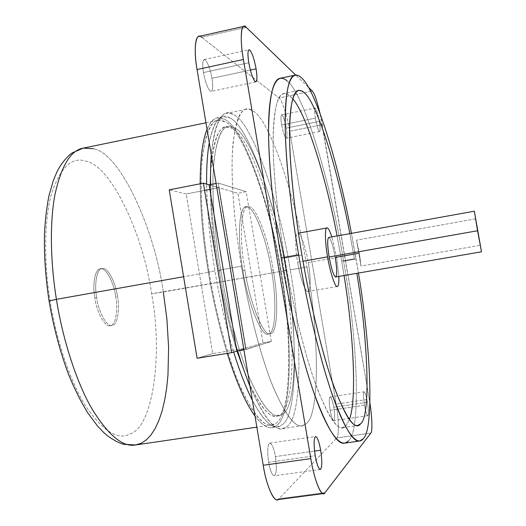 <?xml version="1.0" encoding="UTF-8"?>
<svg xmlns="http://www.w3.org/2000/svg" width="526" height="526" viewBox="0 0 526 526"><rect width="100%" height="100%" fill="white"/><g stroke="black" fill="none" stroke-linecap="round" stroke-linejoin="round"><path stroke-width="0.39" stroke-dasharray="2.63 1.97" d="M327.599 256.872L297.624 262.172C299.925 277.11 305.691 293.14 308.026 291.516L308.072 291.509C310.794 292.154 310.794 276.387 308.236 262.54C310.82 276.492 310.781 292.318 308.026 291.516C305.691 293.14 299.925 277.11 297.624 262.172C294.856 247.207 295.231 231.466 298.137 233.268C300.648 232.65 306.079 248.601 308.236 262.54L336.666 257.53L331.847 236.891L336.666 257.53L308.236 262.54C306.079 248.601 300.648 232.65 298.137 233.268L297.788 233.268C295.119 232.617 295.033 248.068 297.624 262.172L303.002 261.218M335.687 276.978C337.199 275.42 337.054 268.898 335.259 257.424L359.383 253.17L360.981 266.051L480.521 245.254L360.981 266.051L356.529 240.152L360.981 266.051L359.383 253.17L356.529 240.152L359.383 253.17L358.785 253.276M475.859 218.803L356.529 240.152L475.859 218.803M328.881 237.456C330.959 239.093 333.083 245.754 335.259 257.424C333.083 245.754 330.959 239.093 328.881 237.456L328.711 237.456M336.666 257.53L338.829 276.439L336.666 257.53M344.596 443.148L348.455 440.814C361.776 430.294 357.029 334.391 343.55 261.152L356.122 258.943L358.456 273.047L351.447 233.353L356.122 258.943L343.55 261.152C331.906 187.835 304.067 92.754 287.183 81.043C284.763 78.821 282.429 77.901 280.18 78.282M354.425 258.818L341.703 261.054L344.076 275.532L341.703 261.054L354.425 258.818L349.81 233.649L354.425 258.818M349.369 419.531L345.904 425.85L342.728 427.618C336.029 429.341 326.685 414.015 314.699 381.639C303.173 348.718 291.792 300.267 284.711 258.069L301.931 255.005L284.711 258.069C277.925 218.172 273.139 173.383 273.119 141.796C273.619 110.453 277.163 94.358 283.738 93.516L285.802 93.543L287.932 94.417L292.752 98.842L289.668 95.653C282.14 89.085 274.973 96.784 273.415 128.134C271.843 159.417 276.801 211.84 284.711 258.069C292.436 304.258 305.396 357.713 317.868 390.345C330.729 421.55 340.072 433.385 345.904 425.85L349.369 419.531M330.131 410.306L364.485 405.224C365.662 411.667 366.773 415.159 367.805 415.691L367.983 415.586C368.713 413.837 368.509 409.392 367.391 402.239L333.773 407.236C334.852 414.343 334.924 418.781 333.977 420.55L333.754 420.668C332.524 420.169 331.314 416.717 330.131 410.306C329.039 403.028 328.987 398.577 329.966 396.966L330.15 396.887C331.387 397.4 332.596 400.851 333.773 407.236L367.391 402.239C366.221 395.815 365.11 392.324 364.071 391.778L363.926 391.857C363.164 393.441 363.348 397.893 364.485 405.224L330.131 410.306C331.479 417.388 332.761 420.8 333.977 420.55C334.924 418.781 334.852 414.343 333.773 407.236C332.465 400.312 331.202 396.893 329.966 396.966C328.987 398.577 329.039 403.028 330.131 410.306M281.673 124.978L315.37 118.133C316.718 125.333 318.046 129.758 319.354 131.428L319.637 131.52C320.38 130.731 320.275 127.358 319.315 121.414L286.315 128.094C287.255 134.005 287.255 137.371 286.322 138.2L285.986 138.114C284.461 136.504 283.027 132.125 281.673 124.978C280.733 119.054 280.733 115.687 281.666 114.885L282.054 114.997C283.586 116.752 285.007 121.118 286.315 128.094L319.315 121.414C318.006 114.398 316.698 109.98 315.376 108.165L315.048 108.04C314.305 108.81 314.41 112.176 315.37 118.133L281.673 124.978C283.027 132.125 284.461 136.504 285.986 138.114C287.235 138.22 287.347 134.88 286.315 128.094C285.007 121.118 283.586 116.752 282.054 114.997C280.766 114.721 280.634 118.048 281.673 124.978M268.654 462.295L315.232 455.772L268.654 462.295C267.247 452.255 267.491 445.923 269.391 443.306L269.845 443.102C272.008 443.707 273.868 448.198 275.414 456.581C276.808 466.292 276.597 472.598 274.782 475.504L274.217 475.793C272.067 475.215 270.213 470.711 268.654 462.295C270.542 471.94 272.58 476.346 274.782 475.504C276.597 472.598 276.808 466.292 275.414 456.581L314.568 451.065L275.414 456.581C273.612 447.218 271.6 442.793 269.391 443.306C267.491 445.923 267.247 452.255 268.654 462.295M203.417 72.581L248.791 62.772L203.417 72.581C202.254 65.02 202.503 60.674 204.173 59.543L205.147 59.826C207.895 62.699 210.176 68.86 211.991 78.315C213.161 85.863 212.912 90.209 211.235 91.373L210.393 91.169C207.645 88.559 205.324 82.358 203.417 72.581C205.324 82.358 207.645 88.559 210.393 91.169C212.76 91.721 213.293 87.434 211.991 78.315L250.35 70.083L211.991 78.315C210.176 68.86 207.895 62.699 205.147 59.826C202.688 58.951 202.115 63.205 203.417 72.581M241.421 266.169L219.191 270.121C223.688 297.407 229.842 324.338 237.66 350.901C229.842 324.338 223.688 297.407 219.191 270.121C214.246 240.783 211.386 212.261 210.617 184.554C211.386 212.261 214.246 240.783 219.191 270.121L241.421 266.169C235.056 228.475 231.151 185.994 232.249 155.841C233.939 125.872 238.587 110.342 246.201 109.244L249.409 109.362L252.69 110.868C269.864 118.574 296.855 201.59 306.941 266.945C319.072 332.189 320.4 416.5 305.593 424.081L302.075 425.692C294.277 427.526 284.06 413.206 271.429 382.724C259.357 351.73 248.035 306.033 241.421 266.169C248.588 309.571 261.442 359.685 274.559 390.43C288.176 419.88 298.525 431.096 305.593 424.081C320.4 416.5 319.072 332.189 306.941 266.945L290.188 269.884L306.941 266.945C296.855 201.59 269.864 118.574 252.69 110.868C243.341 103.786 236.785 114.583 233.031 143.269C230.191 173.278 234.044 222.741 241.421 266.169M250.028 386.373C263.217 416.618 274.026 430.682 282.449 428.558L286.289 426.902C302.457 419.15 302.338 334.924 290.188 269.884C302.338 334.924 302.457 419.15 286.289 426.902C277.813 434.903 265.729 421.398 250.028 386.373M211.301 154.736C215.285 120.296 222.774 106.975 233.781 114.78C252.276 122.17 280.259 204.706 290.188 269.884C280.259 204.706 252.276 122.17 233.781 114.78L230.256 113.333L226.778 113.274C219.053 114.247 213.891 128.068 211.301 154.736M201.688 37.28L246.253 27.345L201.688 37.28L278.99 97.981C281.805 99.23 287.584 117.291 289.747 131.237L336.16 404.093C338.79 418.308 339.191 436.738 336.758 437.954L370.837 433.089L336.758 437.954C339.191 436.738 338.79 418.308 336.16 404.093L289.747 131.237L322.254 124.682L319.979 113.241L369.265 399.162L369.903 403.1L369.265 399.162L336.16 404.093L369.265 399.162L322.254 124.682L289.747 131.237C287.584 117.291 281.805 99.23 278.99 97.981L312.299 91.044L278.99 97.981L201.688 37.28L198.973 36.379M308.302 87.184L295.697 75.034L308.302 87.184M277.38 499.68L279.01 498.766L324.976 492.658L279.01 498.766L336.758 437.954L279.01 498.766M337.087 235.944L341.703 261.054L337.087 235.944M315.37 118.133C314.292 111.17 314.298 107.843 315.376 108.165C316.698 109.98 318.006 114.398 319.315 121.414C320.38 128.239 320.393 131.572 319.354 131.428C318.046 129.758 316.718 125.333 315.37 118.133M364.485 405.224C363.348 397.893 363.164 393.441 363.926 391.857C364.939 391.811 366.096 395.276 367.391 402.239C368.509 409.392 368.713 413.837 367.983 415.586C366.99 415.803 365.82 412.345 364.485 405.224M287.183 81.043C304.067 92.754 331.906 187.835 343.55 261.152C357.029 334.391 361.776 430.294 348.455 440.814M96.679 297.677L94.838 297.999C96.751 312.622 105.299 327.731 110.19 325.699L110.282 325.686C115.549 325.87 118.343 309.998 115.727 296.506L117.482 296.197C120.099 309.696 117.324 325.568 112.077 325.377L111.992 325.39C107.12 327.422 98.599 312.299 96.679 297.677C98.599 312.299 107.12 327.422 111.992 325.39C117.278 325.725 120.119 309.801 117.482 296.197C115.674 282.534 107.777 267.432 102.734 268.503C97.336 267.208 93.865 283.113 96.679 297.677C94.055 283.955 96.922 268.392 102.051 268.562L102.734 268.503C107.777 267.432 115.674 282.534 117.482 296.197L115.727 296.506C118.37 310.103 115.503 326.028 110.19 325.699C105.299 327.731 96.751 312.622 94.838 297.999C92.024 283.448 95.522 267.537 100.939 268.825C106.009 267.754 113.925 282.843 115.727 296.506C113.925 282.843 106.009 267.754 100.939 268.825L100.256 268.891C95.107 268.72 92.214 284.283 94.838 297.999L96.679 297.677M135.662 444.963L141.389 443.175L146.267 439.946L150.87 435.101L155.104 428.624L158.865 420.557L162.087 410.99L164.704 400.076L166.67 388.017L167.965 375.051L168.603 347.403L166.9 319.15L163.33 292.015C154.808 229.862 120.428 153.211 93.365 148.687C120.428 153.211 154.808 229.862 163.33 292.015L151.587 293.771C143.677 235.49 110.841 164.303 85.245 161.035C71.661 156.61 60.411 167.564 51.502 193.903C43.836 221.15 44.046 263.98 50.134 300.99L49.069 300.977M163.33 292.015L280.575 271.429C292.41 334.648 291.798 416.276 275.381 423.456L271.659 424.975C263.099 426.895 252.276 413.245 239.192 384.039C226.732 354.34 215.443 310.478 209.138 272.166L183.607 276.709L209.138 272.166C215.943 313.726 228.731 361.632 242.282 391.107C256.425 419.373 267.458 430.156 275.381 423.456C291.798 416.276 292.41 334.648 280.575 271.429C270.995 208.072 243.229 128.232 224.72 121.637C214.707 115.233 207.369 126.003 202.701 153.94C199.006 183.087 202.115 230.592 209.138 272.166C203.062 235.944 199.749 195.008 201.616 165.802C204.114 136.753 209.532 121.598 217.869 120.336L224.72 121.637C243.229 128.232 270.995 208.072 280.575 271.429L151.587 293.771C162.817 351.716 153.894 427.132 129.679 434.108C117.692 440.433 103.057 431.149 85.758 406.243C69.419 380.285 55.934 338.001 50.134 300.99C44.046 263.98 43.836 221.15 51.502 193.903C60.411 167.564 71.661 156.61 85.245 161.035C110.841 164.303 143.677 235.49 151.587 293.771C162.817 351.716 153.894 427.132 129.679 434.108C117.692 440.433 103.057 431.149 85.758 406.243C69.419 380.285 55.934 338.001 50.134 300.99L49.063 300.944M214.97 271.002L208.368 272.179C212.892 299.708 219.191 326.771 227.265 353.38C219.191 326.771 212.892 299.708 208.368 272.179C203.227 241.612 200.491 212.156 200.176 183.804C200.491 212.156 203.227 241.612 208.368 272.179L214.97 271.002C209.927 241.053 207.139 212.09 206.613 184.126C207.139 212.09 209.927 241.053 214.97 271.002C219.487 298.452 225.733 325.456 233.695 352.025C225.733 325.456 219.487 298.452 214.97 271.002M254.985 416.013C261.632 424.64 267.28 428.473 271.929 427.513L275.795 425.915C292.443 418.407 293.002 335.503 281.009 271.423L286.012 270.548C298.005 334.687 297.801 417.618 281.548 425.074L277.774 426.658C271.107 428.276 262.638 419.511 252.368 400.358C264.9 423.101 274.631 431.34 281.548 425.074C297.801 417.618 298.005 334.687 286.012 270.548L281.009 271.423C293.002 335.503 292.443 418.407 275.795 425.915C270.614 430.248 263.677 426.948 254.985 416.013M220.828 270.495L218.106 270.982C222.603 298.334 228.895 325.009 236.97 351.02C228.895 325.009 222.603 298.334 218.106 270.982L220.828 270.495C215.062 236.174 211.781 197.362 213.319 169.648C215.443 142.079 220.335 127.726 227.995 126.575L234.011 127.713C250.955 133.472 277.123 209.552 286.335 270.186C297.65 330.709 297.361 408.275 282.212 414.376L279.03 415.645C271.179 417.427 261.166 404.422 249.002 376.636C237.404 348.39 226.818 306.789 220.828 270.495C227.265 309.636 239.139 354.807 251.665 382.889C264.736 409.879 274.92 420.379 282.212 414.376C297.361 408.275 297.65 330.709 286.335 270.186L284.224 270.555L286.335 270.186C277.123 209.552 250.955 133.472 234.011 127.713C224.826 121.881 218.218 132.269 214.194 158.878C211.058 186.572 214.2 231.341 220.828 270.495M246.714 377.911C258.825 405.263 268.793 417.96 276.604 416.007L279.812 414.731C295.112 408.61 295.546 331.051 284.224 270.555C275.039 209.94 248.752 133.92 231.657 128.193L225.588 127.068C217.508 128.127 212.491 143.466 210.551 173.093C213.563 136.083 220.598 121.118 231.657 128.193C248.752 133.92 275.039 209.94 284.224 270.555C295.546 331.051 295.112 408.61 279.812 414.731C271.916 421.405 260.883 409.136 246.714 377.911M244.886 270.035L242.867 270.39C247.818 303.594 262.027 338.021 268.326 333.911L268.668 333.839C275.821 334.076 276.873 299.432 271.409 270.259L273.211 269.943C278.675 299.13 277.675 333.773 270.581 333.523L270.239 333.602C263.999 337.699 249.843 303.252 244.886 270.035C239.159 238.995 240.862 205.482 247.831 206.672L249.252 206.731C256.215 206.429 268.812 240.73 273.211 269.943L271.409 270.259C267.024 241.059 254.374 206.771 247.358 207.086L245.925 207.034C238.903 205.857 237.141 239.369 242.867 270.39L244.886 270.035C249.949 304.015 264.479 338.606 270.581 333.523C277.675 333.773 278.675 299.13 273.211 269.943C268.812 240.73 256.215 206.429 249.252 206.731C241.493 201.734 238.561 236.049 244.886 270.035M210.275 184.619C210.407 212.044 213.017 240.829 218.106 270.982C213.017 240.829 210.407 212.044 210.275 184.619M242.867 270.39C236.542 236.424 239.547 202.109 247.358 207.086C254.374 206.771 267.024 241.059 271.409 270.259C276.873 299.432 275.821 334.076 268.668 333.839C262.513 338.928 247.924 304.357 242.867 270.39M207.053 129.317C212.031 118.468 217.784 115.109 224.313 119.231C243.157 126.135 271.291 207.198 281.009 271.423C271.291 207.198 243.157 126.135 224.313 119.231L217.258 117.857C213.418 118.508 210.012 122.328 207.053 129.317M209.276 142.612C212.504 126.128 217.093 117.476 223.044 116.66L229.954 118.067C248.41 125.063 276.255 206.271 286.012 270.548C276.255 206.271 248.41 125.063 229.954 118.067C221.065 112.018 214.167 120.198 209.276 142.612M93.365 148.687L83.259 148.128M271.37 341.446L246.181 191.694L237.89 193.285L209.098 184.85L237.89 193.285L262.993 342.807L237.89 193.285L246.181 191.694L271.37 341.446L262.993 342.807L236.838 351.039L245.55 348.297L218.685 187.657L209.098 184.85L218.685 187.657L245.55 348.297L212.714 353.623L186.197 193.949L204.588 190.386L186.197 193.949L169.227 189.84L186.197 193.949L212.714 353.623L245.55 348.297L236.838 351.039L262.993 342.807L271.37 341.446L246.109 349.534L218.264 183.068L216.107 183.489L218.264 183.068L246.181 191.694L218.264 183.068L246.109 349.534L243.932 349.889L271.37 341.446M197.099 358.259L212.714 353.623L197.099 358.259M209.848 189.367L218.685 187.657L209.848 189.367M297.788 233.268L298.439 233.15M337.304 286.512L308.072 291.509M342.728 427.618L357.805 425.442M367.805 415.691L333.754 420.668M319.637 131.52L286.322 138.2M320.275 469.468L274.217 475.793M255.879 81.898L211.235 91.373M282.449 428.558L302.075 425.692M246.201 109.244L226.778 113.274M204.173 59.543L249.008 49.74M269.845 443.102L315.613 436.527M281.666 114.885L315.048 108.04M330.15 396.887L364.071 391.778M298.65 90.4L283.738 93.516M110.282 325.686L112.077 325.377M271.659 424.975L256.846 427.151M271.929 427.513L277.774 426.658M276.604 416.007L279.03 415.645M268.326 333.911L270.239 333.602M247.831 206.672L245.925 207.034M227.995 126.575L225.588 127.068M223.044 116.66L217.258 117.857M205.962 122.795L217.869 120.336M102.051 268.562L100.256 268.891"/><path stroke-width="0.79" d="M303.002 261.218L327.599 256.872C325.009 242.683 324.673 227.225 326.962 227.949L327.257 227.962C328.415 228.179 329.947 231.157 331.847 236.891C329.947 231.157 328.415 228.179 327.257 227.962C324.733 226.075 324.838 241.822 327.599 256.872C329.966 271.889 335.318 288.084 337.265 286.512C335.318 288.084 329.966 271.889 327.599 256.872M474.334 211.196L328.711 237.456C327.205 238.949 327.35 245.458 329.138 256.984L477.549 230.756L474.334 211.196L481.5 251.79L477.549 230.756L329.138 256.984C331.426 269.134 333.596 275.802 335.634 276.985L481.5 251.79M358.785 253.276L335.259 257.424C337.074 269.088 337.199 275.604 335.634 276.985C333.596 275.802 331.426 269.134 329.138 256.984C327.29 244.873 327.198 238.363 328.881 237.456M338.829 276.439C339.014 282.988 338.501 286.348 337.304 286.512L337.265 286.512C338.488 286.427 339.014 283.067 338.829 276.439M295.152 75.113L280.18 78.282C273.007 79.196 269.128 96.705 268.543 130.816C268.53 165.217 273.73 214.167 281.167 257.885L298.656 254.768C291.18 210.913 285.677 161.857 285.191 127.443C285.237 93.339 288.557 75.895 295.152 75.113C297.216 74.764 299.379 75.724 301.641 77.993C315.376 88.96 338.606 164.178 351.447 233.353C338.606 164.178 315.376 88.96 301.641 77.993C293.889 70.136 286.585 77.493 285.329 111.44C284.053 145.314 289.846 203.365 298.656 254.768C307.276 306.119 321.425 365.531 334.602 401.193C347.785 436.928 357.996 445.831 363.262 438.71C374.413 428.835 370.56 344.53 358.456 273.047C370.56 344.53 374.413 428.835 363.262 438.71L359.751 441.005C353.058 442.813 343.425 425.975 330.854 390.496C318.73 354.399 306.474 301.168 298.656 254.768L281.167 257.885C288.919 304.14 301.391 357.147 313.996 393.06C327.093 428.342 337.291 445.035 344.596 443.148L359.751 441.005M344.076 275.532C353.433 332.695 357.088 400.299 349.369 419.531C357.088 400.299 353.433 332.695 344.076 275.532M301.931 255.005C309.064 297.335 320.249 345.983 331.341 379.082C342.847 411.634 351.67 427.086 357.805 425.442L360.698 423.706C371.047 415.941 367.93 339.638 356.819 273.329C367.93 339.638 371.047 415.941 360.698 423.706C355.445 431.182 346.673 419.222 334.385 387.833C322.425 355.017 309.709 301.339 301.931 255.005C293.975 208.631 288.642 156.104 289.642 124.84C290.622 93.516 297.111 85.948 304.14 92.635L301.332 90.735L298.65 90.4C292.601 91.129 289.576 107.159 289.563 138.502C290.043 170.095 295.099 214.983 301.931 255.005M315.232 455.772C316.79 464.267 318.473 468.83 320.275 469.468L320.735 469.192C322.149 466.319 322.122 459.994 320.656 450.203L314.568 451.065L320.656 450.203C319.111 441.748 317.428 437.191 315.613 436.527L315.238 436.718C313.746 439.302 313.746 445.653 315.232 455.772C313.746 445.653 313.746 439.302 315.238 436.718C317.06 436.264 318.868 440.755 320.656 450.203C322.122 459.994 322.149 466.319 320.735 469.192C318.934 469.981 317.099 465.51 315.232 455.772M248.791 62.772C250.678 72.647 252.809 78.946 255.176 81.662L255.879 81.898C257.234 80.8 257.313 76.448 256.096 68.847L250.35 70.083L256.096 68.847C254.295 59.306 252.204 53.047 249.83 50.069L249.008 49.74C247.661 50.812 247.588 55.151 248.791 62.772C247.417 53.33 247.759 49.096 249.83 50.069C252.204 53.047 254.295 59.306 256.096 68.847C257.464 78.032 257.155 82.306 255.176 81.662C252.809 78.946 250.678 72.647 248.791 62.772M237.66 350.901C241.625 364.084 245.747 375.906 250.028 386.373C245.747 375.906 241.625 364.084 237.66 350.901M210.617 184.554C210.393 173.56 210.624 163.619 211.301 154.736C210.624 163.619 210.393 173.56 210.617 184.554M312.299 91.044C314.449 93.385 317.014 100.782 319.979 113.241C317.014 100.782 314.449 93.385 312.299 91.044L308.302 87.184L312.299 91.044M295.697 75.034L246.253 27.345C241.25 20.948 239.475 38.247 243.406 59.491C240.402 42.843 240.467 26.195 243.965 26.333L246.253 27.345L295.697 75.034M243.965 26.333L198.973 36.379C194.771 36.406 194.068 53.047 197.059 69.55L243.406 59.491L310.813 458.619L243.406 59.491L197.059 69.55C193.121 48.504 195.902 31.119 201.688 37.28M279.01 498.766C275.223 505.019 266.406 486.898 263.217 465.267L197.059 69.55L263.217 465.267L310.813 458.619L263.217 465.267C265.992 483.598 273.152 501.436 277.38 499.68L323.654 493.539C320.202 495.196 313.693 477.102 310.813 458.619C314.147 480.435 322.03 498.852 324.976 492.658L323.654 493.539M370.837 433.089L324.976 492.658L370.837 433.089C372.566 431.905 372.138 416.934 369.903 403.1C372.138 416.934 372.566 431.905 370.837 433.089M349.81 233.649C337.817 169.602 316.461 101.544 304.14 92.635C316.461 101.544 337.817 169.602 349.81 233.649M292.752 98.842C306.165 113.596 325.949 177.269 337.087 235.944C325.949 177.269 306.165 113.596 292.752 98.842M348.455 440.814C342.61 448.001 331.656 439.223 317.895 403.692C304.146 368.233 289.714 309.078 281.167 257.885C272.402 206.646 267.024 148.713 268.937 114.813C270.837 80.826 278.885 73.324 287.183 81.043M49.069 300.977L56.407 299.333C50.674 264.137 49.464 224.017 54.888 194.916C61.24 165.887 70.694 150.291 83.259 148.128L93.365 148.687M183.607 276.709L56.407 299.333C62.292 336.568 75.073 378.825 90.926 407.117C107.745 434.884 122.657 447.501 135.662 444.963C122.657 447.501 107.745 434.884 90.926 407.117C75.073 378.825 62.292 336.568 56.407 299.333L183.607 276.709M227.265 353.38C236.503 382.593 245.741 403.475 254.985 416.013C245.741 403.475 236.503 382.593 227.265 353.38M252.368 400.358C245.951 387.695 239.725 371.586 233.695 352.025C239.725 371.586 245.951 387.695 252.368 400.358M236.97 351.02L246.714 377.911L236.97 351.02M210.551 173.093L210.275 184.619L210.551 173.093M200.176 183.804C200.242 158.609 202.536 140.449 207.053 129.317C202.536 140.449 200.242 158.609 200.176 183.804M206.613 184.126C206.455 167.472 207.343 153.631 209.276 142.612C207.343 153.631 206.455 167.472 206.613 184.126M83.259 148.128C70.694 150.291 61.24 165.887 54.888 194.916C49.464 224.017 50.674 264.137 56.407 299.333L49.063 300.944C45.473 277.097 43.954 254.472 44.5 233.077C45.243 219.421 46.748 206.902 49.01 195.508L53.415 180.273L56.762 172.318C60.812 163.454 68.452 155.19 72.397 152.796L83.259 148.128L205.962 122.795M163.33 292.015L166.9 319.15L168.603 347.403L167.965 375.051L166.67 388.017L164.704 400.076L162.087 410.99L158.865 420.557L155.104 428.624L150.87 435.101L146.267 439.946L141.389 443.175L135.662 444.963L256.846 427.151M209.098 184.85L236.838 351.039L243.932 349.889L236.838 351.039L209.098 184.85L216.107 183.489L209.098 184.85L203.384 183.18L169.227 189.84L203.384 183.18L231.65 352.67L197.099 358.259L169.227 189.84L197.099 358.259L231.65 352.67L203.384 183.18L209.098 184.85M231.65 352.67L236.838 351.039L231.65 352.67M204.588 190.386L209.848 189.367L204.588 190.386M298.439 233.15L326.962 227.949M49.063 300.944C53.626 327.488 60.174 352.091 68.702 374.768C74.574 389.003 80.866 401.627 87.566 412.634L97.737 426.284L103.149 431.945C109.895 438.631 119.783 443.536 124.064 444.345L135.662 444.963"/></g></svg>

